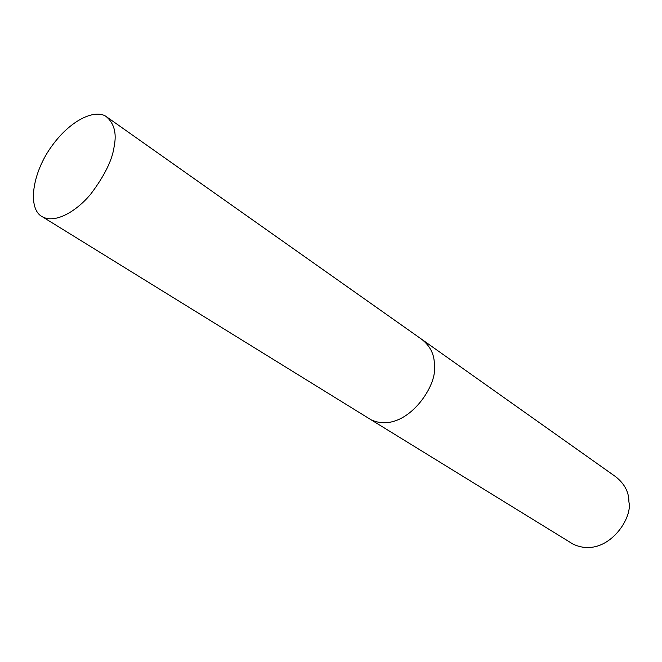 <?xml version="1.0" encoding="UTF-8"?>
<svg xmlns="http://www.w3.org/2000/svg" width="662" height="662" viewBox="0 0 662 662"><rect width="100%" height="100%" fill="white"/><g stroke="black" fill="none" stroke-linecap="round" stroke-linejoin="round"><path stroke-width="0.99" d="M628.9 501.962C629.016 492.214 624.597 483.79 615.635 476.681L421.984 339.498C431.02 346.805 435.108 356.032 434.247 367.178C437.59 386.252 404.747 435.058 371.159 419.849L573.002 544.09C605.697 559.597 633.203 518.967 628.9 501.962M114.212 146.07C116.81 133.103 114.121 123.248 106.135 116.495C95.982 109.329 72.009 118.366 52.157 145.615C32.099 172.666 26.943 209.275 42.625 216.921C55.674 223.814 77.082 210.839 90.967 193.792C104.77 175.447 112.515 159.542 114.212 146.07M42.625 216.921L371.159 419.849M106.135 116.495L421.942 339.474"/></g></svg>
